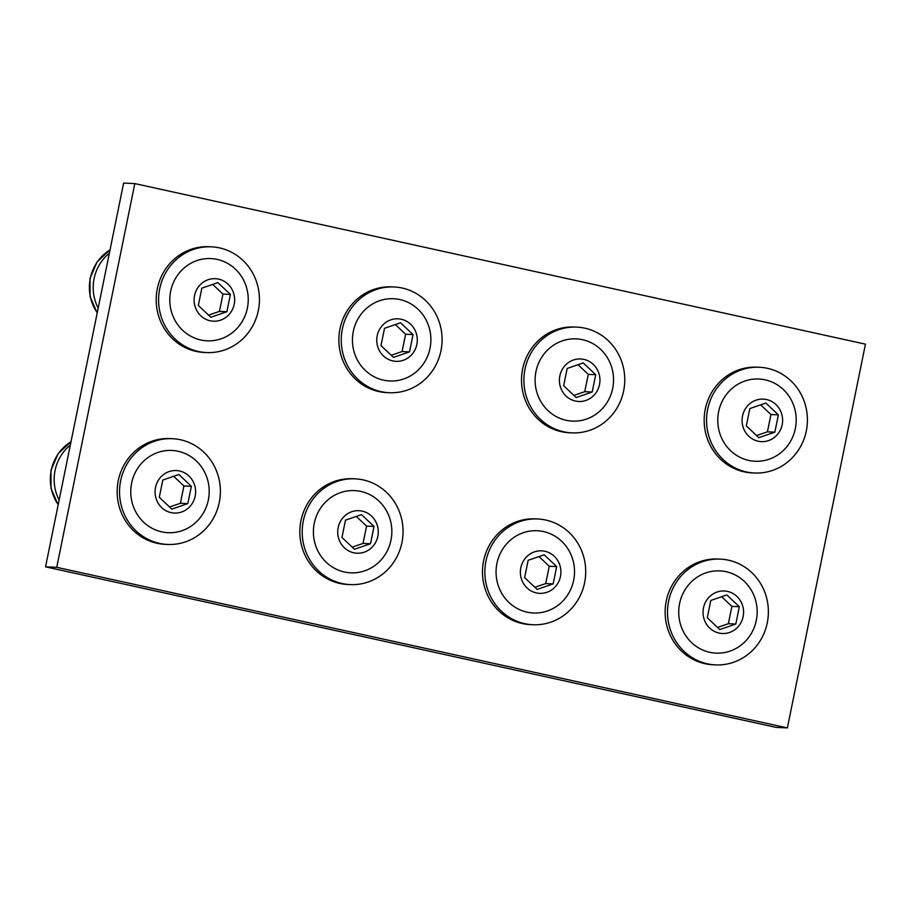 <?xml version="1.0" encoding="UTF-8"?>
<svg xmlns="http://www.w3.org/2000/svg" width="911" height="911" viewBox="0 0 911 911"><rect width="100%" height="100%" fill="white"/><g stroke="black" fill="none" stroke-linecap="round" stroke-linejoin="round"><path stroke-width="1.37" d="M528.141 560.311L524.622 577.62L537.126 589.406L553.159 583.894L556.678 566.585L544.174 554.788L528.141 560.311M536.408 592.924A21.283 20.27 -87.5 0 1 520.819 567.747A21.283 20.27 -87.5 0 1 544.88 551.269A21.283 20.27 -87.5 0 1 560.47 576.458A21.283 20.27 -87.5 0 1 536.408 592.924M534.882 587.288L545.712 583.564L549.242 566.255L538.97 556.575M545.712 583.564L553.159 583.894M543.491 531.568A41.166 39.219 -87.5 0 1 573.645 580.296A41.166 39.219 -87.5 0 1 527.093 612.158A41.166 39.219 -87.5 0 1 496.928 563.431A41.166 39.219 -87.5 0 1 543.491 531.568M549.242 566.255L556.678 566.585M584.611 582.698A52.929 50.424 -87.5 0 1 532.946 624.741A52.929 50.424 -87.5 0 1 485.973 561.028A52.929 50.424 -87.5 0 1 537.638 518.985A52.929 50.424 -87.5 0 1 584.611 582.698M532.946 624.741L530.566 624.639A52.929 50.424 -87.5 0 1 483.593 560.914A52.929 50.424 -87.5 0 1 535.247 518.871L537.638 518.985M59.135 500.037A43.124 41.086 -87.5 0 1 55.07 470.452A43.124 41.086 -87.5 0 1 70.318 445.126M162.818 480.017L159.3 497.326L171.815 509.112L187.837 503.601L191.367 486.292L178.852 474.494L162.818 480.017M171.097 512.631A21.283 20.27 -87.5 0 1 155.508 487.453A21.283 20.27 -87.5 0 1 179.569 470.987A21.283 20.27 -87.5 0 1 195.159 496.165A21.283 20.27 -87.5 0 1 171.097 512.631M169.56 506.994L180.401 503.271L183.92 485.962L173.659 476.294M180.401 503.271L187.837 503.601M178.169 451.275A41.166 39.219 -87.5 0 1 208.334 500.002A41.166 39.219 -87.5 0 1 161.771 531.865A41.166 39.219 -87.5 0 1 131.617 483.137A41.166 39.219 -87.5 0 1 178.169 451.275M183.92 485.962L191.367 486.292M219.289 502.405A52.929 50.424 -87.5 0 1 167.635 544.448A52.929 50.424 -87.5 0 1 120.651 480.735A52.929 50.424 -87.5 0 1 172.316 438.692A52.929 50.424 -87.5 0 1 219.289 502.405M167.635 544.448L165.244 544.345A52.929 50.424 -87.5 0 1 118.271 480.621A52.929 50.424 -87.5 0 1 169.936 438.59L172.316 438.692M384.522 328.29L380.992 345.599L393.506 357.397L409.54 351.874L413.059 334.565L400.544 322.779L384.522 328.29M392.789 360.904A21.283 20.27 -87.5 0 1 377.2 335.726A21.283 20.27 -87.5 0 1 401.261 319.26A21.283 20.27 -87.5 0 1 416.851 344.438A21.283 20.27 -87.5 0 1 392.789 360.904M391.263 355.279L402.093 351.544L405.611 334.235L395.351 324.567M402.093 351.544L409.54 351.874M399.861 299.548A41.166 39.219 -87.5 0 1 430.026 348.275A41.166 39.219 -87.5 0 1 383.474 380.138A41.166 39.219 -87.5 0 1 353.309 331.41A41.166 39.219 -87.5 0 1 399.861 299.548M405.611 334.235L413.059 334.565M440.981 350.689A52.929 50.424 -87.5 0 1 389.327 392.721A52.929 50.424 -87.5 0 1 342.354 329.008A52.929 50.424 -87.5 0 1 394.007 286.965A52.929 50.424 -87.5 0 1 440.981 350.689M389.327 392.721L386.947 392.618A52.929 50.424 -87.5 0 1 339.974 328.905A52.929 50.424 -87.5 0 1 391.628 286.863L394.007 286.965M710.796 600.451L707.278 617.76L719.781 629.558L735.815 624.035L739.333 606.726L726.83 594.94L710.796 600.451M719.075 633.077A21.283 20.27 -87.5 0 1 703.486 607.888A21.283 20.27 -87.5 0 1 727.547 591.421A21.283 20.27 -87.5 0 1 743.137 616.599A21.283 20.27 -87.5 0 1 719.075 633.077M717.538 627.44L728.367 623.705L731.897 606.396L721.637 596.728M728.367 623.705L735.815 624.035M726.147 571.709A41.166 39.219 -87.5 0 1 756.301 620.437A41.166 39.219 -87.5 0 1 709.749 652.299A41.166 39.219 -87.5 0 1 679.595 603.583A41.166 39.219 -87.5 0 1 726.147 571.709M731.897 606.396L739.333 606.726M767.267 622.851A52.929 50.424 -87.5 0 1 715.602 664.893A52.929 50.424 -87.5 0 1 668.628 601.169A52.929 50.424 -87.5 0 1 720.294 559.126A52.929 50.424 -87.5 0 1 767.267 622.851M715.602 664.893L713.222 664.779A52.929 50.424 -87.5 0 1 666.248 601.066A52.929 50.424 -87.5 0 1 717.914 559.024L720.294 559.126M567.177 368.443L563.658 385.752L576.162 397.538L592.196 392.015L595.714 374.706L583.211 362.92L567.177 368.443M575.445 401.056A21.283 20.27 -87.5 0 1 559.855 375.867A21.283 20.27 -87.5 0 1 583.928 359.401A21.283 20.27 -87.5 0 1 599.506 384.59A21.283 20.27 -87.5 0 1 575.445 401.056M573.919 395.42L584.748 391.684L588.278 374.375L578.007 364.707M584.748 391.684L592.196 392.015M582.528 339.701A41.166 39.219 -87.5 0 1 612.682 388.416A41.166 39.219 -87.5 0 1 566.13 420.278A41.166 39.219 -87.5 0 1 535.964 371.563A41.166 39.219 -87.5 0 1 582.528 339.701M588.278 374.375L595.714 374.706M623.648 390.83A52.929 50.424 -87.5 0 1 571.983 432.873A52.929 50.424 -87.5 0 1 525.009 369.149A52.929 50.424 -87.5 0 1 576.674 327.106A52.929 50.424 -87.5 0 1 623.648 390.83M571.983 432.873L569.603 432.771A52.929 50.424 -87.5 0 1 522.629 369.046A52.929 50.424 -87.5 0 1 574.283 327.003L576.674 327.106M345.485 520.158L341.955 537.467L354.47 549.265L370.504 543.742L374.022 526.433L361.508 514.647L345.485 520.158M353.753 552.783A21.283 20.27 -87.5 0 1 338.163 527.594A21.283 20.27 -87.5 0 1 362.225 511.128A21.283 20.27 -87.5 0 1 377.814 536.317A21.283 20.27 -87.5 0 1 353.753 552.783M352.227 547.147L363.056 543.411L366.575 526.102L356.315 516.435M363.056 543.411L370.504 543.742M360.824 491.428A41.166 39.219 -87.5 0 1 390.99 540.143A41.166 39.219 -87.5 0 1 344.438 572.006A41.166 39.219 -87.5 0 1 314.272 523.29A41.166 39.219 -87.5 0 1 360.824 491.428M366.575 526.102L374.022 526.433M401.945 542.557A52.929 50.424 -87.5 0 1 350.291 584.6A52.929 50.424 -87.5 0 1 303.317 520.876A52.929 50.424 -87.5 0 1 354.971 478.833A52.929 50.424 -87.5 0 1 401.945 542.557M350.291 584.6L347.911 584.486A52.929 50.424 -87.5 0 1 300.937 520.773A52.929 50.424 -87.5 0 1 352.591 478.73L354.971 478.833M865.45 344.164L134.817 183.589L56.744 567.325L787.377 727.912L865.45 344.164M134.817 183.589L123.623 183.088L45.55 566.836L776.183 727.411L787.377 727.912M56.744 567.325L45.55 566.836M749.833 408.584L746.314 425.892L758.817 437.679L774.851 432.167L778.37 414.858L765.866 403.061L749.833 408.584M758.111 441.197A21.283 20.27 -87.5 0 1 742.522 416.02A21.283 20.27 -87.5 0 1 766.584 399.553A21.283 20.27 -87.5 0 1 782.173 424.731A21.283 20.27 -87.5 0 1 758.111 441.197M756.574 435.56L767.415 431.837L770.934 414.528L760.674 404.848M767.415 431.837L774.851 432.167M765.183 379.841A41.166 39.219 -87.5 0 1 795.337 428.569A41.166 39.219 -87.5 0 1 748.785 460.431A41.166 39.219 -87.5 0 1 718.631 411.704A41.166 39.219 -87.5 0 1 765.183 379.841M770.934 414.528L778.37 414.858M806.303 430.971A52.929 50.424 -87.5 0 1 754.638 473.014A52.929 50.424 -87.5 0 1 707.665 409.301A52.929 50.424 -87.5 0 1 759.33 367.258A52.929 50.424 -87.5 0 1 806.303 430.971M754.638 473.014L752.258 472.911A52.929 50.424 -87.5 0 1 705.285 409.187A52.929 50.424 -87.5 0 1 756.95 367.156L759.33 367.258M98.183 308.157A43.124 41.086 -87.5 0 1 94.106 278.584A43.124 41.086 -87.5 0 1 109.354 253.247M201.855 288.149L198.336 305.458L210.851 317.244L226.885 311.733L230.403 294.424L217.888 282.626L201.855 288.149M210.134 320.763A21.283 20.27 -87.5 0 1 194.544 295.574A21.283 20.27 -87.5 0 1 218.606 279.108A21.283 20.27 -87.5 0 1 234.195 304.297A21.283 20.27 -87.5 0 1 210.134 320.763M208.596 315.126L219.437 311.403L222.956 294.094L212.696 284.414M219.437 311.403L226.885 311.733M217.205 259.407A41.166 39.219 -87.5 0 1 247.371 308.134A41.166 39.219 -87.5 0 1 200.807 339.997A41.166 39.219 -87.5 0 1 170.653 291.269A41.166 39.219 -87.5 0 1 217.205 259.407M222.956 294.094L230.403 294.424M258.325 310.537A52.929 50.424 -87.5 0 1 206.672 352.58A52.929 50.424 -87.5 0 1 159.698 288.855A52.929 50.424 -87.5 0 1 211.352 246.824A52.929 50.424 -87.5 0 1 258.325 310.537M206.672 352.58L204.28 352.477A52.929 50.424 -87.5 0 1 157.307 288.753A52.929 50.424 -87.5 0 1 208.972 246.71L211.352 246.824M70.99 441.801A43.124 41.086 92.5 0 0 51.255 470.281A43.124 41.086 92.5 0 0 58.202 504.626M110.026 249.933A43.124 41.086 92.5 0 0 90.291 278.413A43.124 41.086 92.5 0 0 97.238 312.758M71.012 441.687L58.042 453.792L50.97 470.315L51.005 488.398L58.156 504.865M110.049 249.819L97.078 261.912L90.007 278.447L90.041 296.53L97.192 312.997"/></g></svg>
